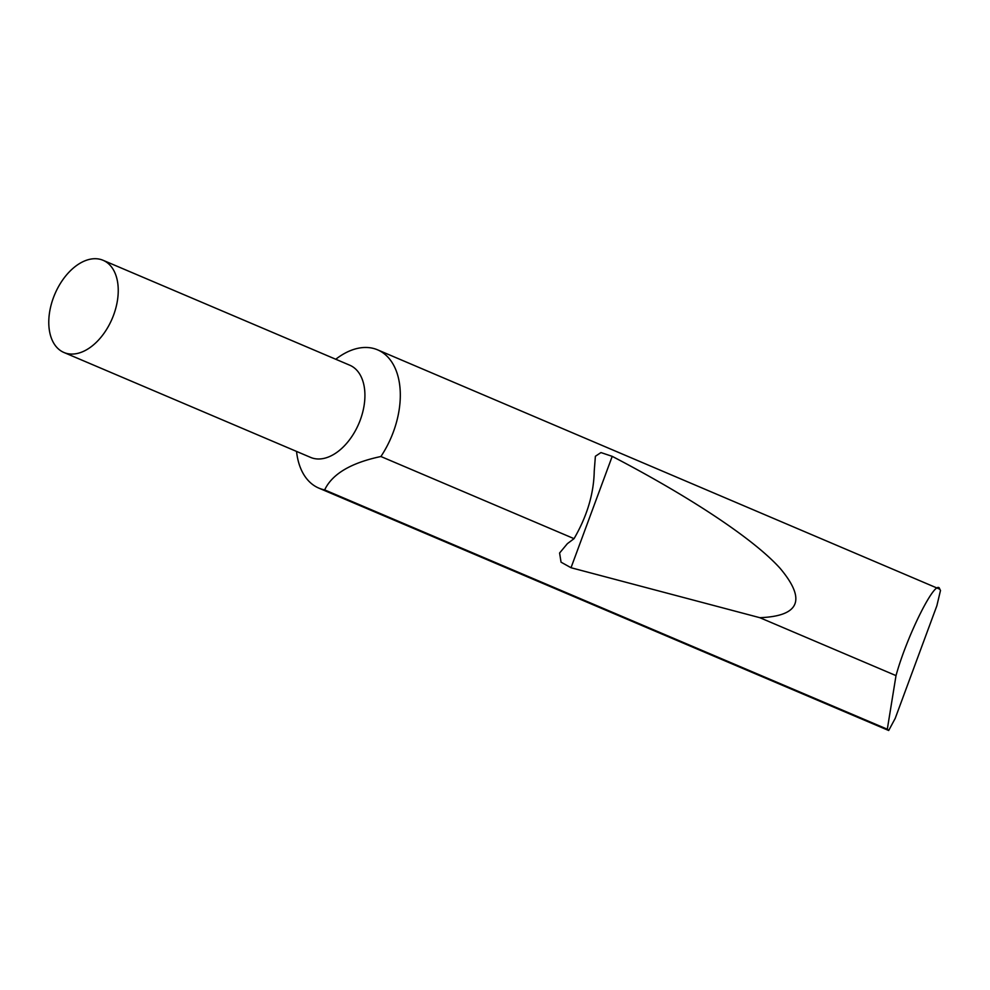 <?xml version="1.0" encoding="UTF-8"?>
<svg xmlns="http://www.w3.org/2000/svg" width="990" height="990" viewBox="0 0 990 990"><rect width="100%" height="100%" fill="white"/><g stroke="black" fill="none" stroke-linecap="round" stroke-linejoin="round"><path stroke-width="1.49" d="M66.169 353.282A50.082 31.173 -67 0 0 112.934 316.812A50.082 31.173 -67 0 0 103.121 260.308A50.082 31.173 -67 0 0 100.856 259.504A50.082 31.173 -67 0 0 54.091 295.961A50.082 31.173 -67 0 0 63.917 352.477A50.082 31.173 -67 0 0 66.169 353.282M63.917 352.477L310.588 457.392A50.082 31.173 -67 0 0 312.84 458.197A50.082 31.173 -67 0 0 359.605 421.74A50.082 31.173 -67 0 0 349.792 365.223L103.121 260.308M296.542 451.428A75.129 46.765 -67 0 0 318.817 488.107A75.129 46.765 -67 0 0 322.208 489.308A75.129 46.765 -67 0 0 324.658 489.901C332.195 473.987 350.943 462.85 380.903 456.514A75.129 46.765 -67 0 0 377.623 349.854A75.129 46.765 -67 0 0 374.245 348.653A75.129 46.765 -67 0 0 335.746 359.259M887.312 729.222L896.012 675.613C907.248 634.652 936.726 576.452 939.782 589.199L940.5 590.448L936.862 605.756L895.195 718.406L888.698 730.496L887.312 729.222L324.658 489.901M377.623 349.854L939.782 589.199M574.039 538.659C587.082 516.198 593.814 493.664 594.235 471.079L595.386 456.266L600.955 452.566L612.216 456.353C685.587 494.555 752.449 537.57 780.132 568.347C806.466 599.705 799.697 616.151 759.825 617.686L571.02 567.728L561.045 562.172L559.597 553.002L567.394 543.646L574.039 538.659L380.903 456.514M896.012 675.613L759.825 617.686M888.698 730.496L887.745 729.865M571.02 567.728L612.216 456.353M888.513 730.422L318.817 488.107"/></g></svg>
